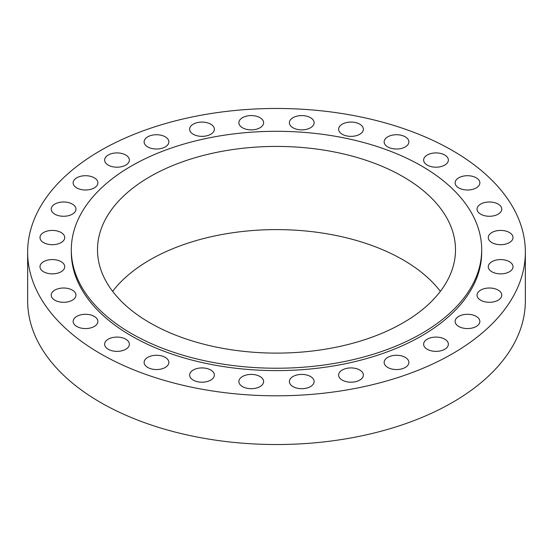 <?xml version="1.0" encoding="UTF-8"?>
<svg xmlns="http://www.w3.org/2000/svg" width="553" height="553" viewBox="0 0 553 553"><rect width="100%" height="100%" fill="white"/><g stroke="black" fill="none" stroke-linecap="round" stroke-linejoin="round"><path stroke-width="0.83" d="M359.747 370.012A12.366 7.141 0 0 0 346.268 368.464A12.366 7.141 0 0 0 338.63 375.065A12.366 7.141 0 0 0 342.252 380.111A12.366 7.141 0 0 0 355.731 381.66A12.366 7.141 0 0 0 363.369 375.065A12.366 7.141 0 0 0 359.747 370.012M310.503 376.503A12.366 7.141 0 0 0 297.023 374.955A12.366 7.141 0 0 0 289.385 381.549A12.366 7.141 0 0 0 293.007 386.602A12.366 7.141 0 0 0 306.486 388.151A12.366 7.141 0 0 0 314.125 381.549A12.366 7.141 0 0 0 310.503 376.503M259.993 376.503A12.366 7.141 0 0 0 246.514 374.955A12.366 7.141 0 0 0 238.875 381.549A12.366 7.141 0 0 0 242.497 386.602A12.366 7.141 0 0 0 255.977 388.151A12.366 7.141 0 0 0 263.615 381.549A12.366 7.141 0 0 0 259.993 376.503M210.748 370.012A12.366 7.141 0 0 0 197.269 368.464A12.366 7.141 0 0 0 189.631 375.065A12.366 7.141 0 0 0 193.253 380.111A12.366 7.141 0 0 0 206.732 381.66A12.366 7.141 0 0 0 214.37 375.065A12.366 7.141 0 0 0 210.748 370.012M165.236 357.362A12.366 7.141 0 0 0 151.757 355.814A12.366 7.141 0 0 0 144.119 362.409A12.366 7.141 0 0 0 147.748 367.462A12.366 7.141 0 0 0 161.227 369.01A12.366 7.141 0 0 0 168.859 362.409A12.366 7.141 0 0 0 165.236 357.362M125.745 339.176A12.366 7.141 0 0 0 112.266 337.627A12.366 7.141 0 0 0 104.635 344.229A12.366 7.141 0 0 0 108.257 349.275A12.366 7.141 0 0 0 121.736 350.823A12.366 7.141 0 0 0 129.367 344.229A12.366 7.141 0 0 0 125.745 339.176M94.252 316.378A12.366 7.141 0 0 0 80.773 314.83A12.366 7.141 0 0 0 73.141 321.424A12.366 7.141 0 0 0 76.763 326.477A12.366 7.141 0 0 0 90.243 328.026A12.366 7.141 0 0 0 97.881 321.424A12.366 7.141 0 0 0 94.252 316.378M72.339 290.104A12.366 7.141 0 0 0 58.86 288.555A12.366 7.141 0 0 0 51.222 295.157A12.366 7.141 0 0 0 54.844 300.203A12.366 7.141 0 0 0 68.323 301.751A12.366 7.141 0 0 0 75.961 295.157A12.366 7.141 0 0 0 72.339 290.104M61.1 261.673A12.366 7.141 0 0 0 47.62 260.124A12.366 7.141 0 0 0 39.982 266.726A12.366 7.141 0 0 0 43.604 271.772A12.366 7.141 0 0 0 57.083 273.32A12.366 7.141 0 0 0 64.722 266.726A12.366 7.141 0 0 0 61.1 261.673M61.1 232.509A12.366 7.141 0 0 0 47.62 230.96A12.366 7.141 0 0 0 39.982 237.562A12.366 7.141 0 0 0 43.604 242.608A12.366 7.141 0 0 0 57.083 244.156A12.366 7.141 0 0 0 64.722 237.562A12.366 7.141 0 0 0 61.1 232.509M72.339 204.078A12.366 7.141 0 0 0 58.86 202.529A12.366 7.141 0 0 0 51.222 209.131A12.366 7.141 0 0 0 54.844 214.177A12.366 7.141 0 0 0 68.323 215.725A12.366 7.141 0 0 0 75.961 209.131A12.366 7.141 0 0 0 72.339 204.078M94.252 177.803A12.366 7.141 0 0 0 80.773 176.255A12.366 7.141 0 0 0 73.141 182.856A12.366 7.141 0 0 0 76.763 187.902A12.366 7.141 0 0 0 90.243 189.451A12.366 7.141 0 0 0 97.881 182.856A12.366 7.141 0 0 0 94.252 177.803M125.745 155.006A12.366 7.141 0 0 0 112.266 153.458A12.366 7.141 0 0 0 104.635 160.052A12.366 7.141 0 0 0 108.257 165.105A12.366 7.141 0 0 0 121.736 166.653A12.366 7.141 0 0 0 129.367 160.052A12.366 7.141 0 0 0 125.745 155.006M165.236 136.826A12.366 7.141 0 0 0 151.757 135.278A12.366 7.141 0 0 0 144.119 141.872A12.366 7.141 0 0 0 147.748 146.925A12.366 7.141 0 0 0 161.227 148.474A12.366 7.141 0 0 0 168.859 141.872A12.366 7.141 0 0 0 165.236 136.826M210.748 124.169A12.366 7.141 0 0 0 197.269 122.621A12.366 7.141 0 0 0 189.631 129.222A12.366 7.141 0 0 0 193.253 134.268A12.366 7.141 0 0 0 206.732 135.817A12.366 7.141 0 0 0 214.37 129.222A12.366 7.141 0 0 0 210.748 124.169M259.993 117.678A12.366 7.141 0 0 0 246.514 116.13A12.366 7.141 0 0 0 238.875 122.731A12.366 7.141 0 0 0 242.497 127.778A12.366 7.141 0 0 0 255.977 129.326A12.366 7.141 0 0 0 263.615 122.731A12.366 7.141 0 0 0 259.993 117.678M310.503 117.678A12.366 7.141 0 0 0 297.023 116.13A12.366 7.141 0 0 0 289.385 122.731A12.366 7.141 0 0 0 293.007 127.778A12.366 7.141 0 0 0 306.486 129.326A12.366 7.141 0 0 0 314.125 122.731A12.366 7.141 0 0 0 310.503 117.678M359.747 124.169A12.366 7.141 0 0 0 346.268 122.621A12.366 7.141 0 0 0 338.63 129.222A12.366 7.141 0 0 0 342.252 134.268A12.366 7.141 0 0 0 355.731 135.817A12.366 7.141 0 0 0 363.369 129.222A12.366 7.141 0 0 0 359.747 124.169M405.252 136.826A12.366 7.141 0 0 0 391.773 135.278A12.366 7.141 0 0 0 384.141 141.872A12.366 7.141 0 0 0 387.764 146.925A12.366 7.141 0 0 0 401.243 148.474A12.366 7.141 0 0 0 408.881 141.872A12.366 7.141 0 0 0 405.252 136.826M444.743 155.006A12.366 7.141 0 0 0 431.264 153.458A12.366 7.141 0 0 0 423.633 160.052A12.366 7.141 0 0 0 427.255 165.105A12.366 7.141 0 0 0 440.734 166.653A12.366 7.141 0 0 0 448.365 160.052A12.366 7.141 0 0 0 444.743 155.006M476.237 177.803A12.366 7.141 0 0 0 462.757 176.255A12.366 7.141 0 0 0 455.119 182.856A12.366 7.141 0 0 0 458.748 187.902A12.366 7.141 0 0 0 472.227 189.451A12.366 7.141 0 0 0 479.859 182.856A12.366 7.141 0 0 0 476.237 177.803M498.156 204.078A12.366 7.141 0 0 0 484.677 202.529A12.366 7.141 0 0 0 477.039 209.131A12.366 7.141 0 0 0 480.661 214.177A12.366 7.141 0 0 0 494.14 215.725A12.366 7.141 0 0 0 501.778 209.131A12.366 7.141 0 0 0 498.156 204.078M509.396 232.509A12.366 7.141 0 0 0 495.917 230.96A12.366 7.141 0 0 0 488.278 237.562A12.366 7.141 0 0 0 491.9 242.608A12.366 7.141 0 0 0 505.38 244.156A12.366 7.141 0 0 0 513.018 237.562A12.366 7.141 0 0 0 509.396 232.509M509.396 261.673A12.366 7.141 0 0 0 495.917 260.124A12.366 7.141 0 0 0 488.278 266.726A12.366 7.141 0 0 0 491.9 271.772A12.366 7.141 0 0 0 505.38 273.32A12.366 7.141 0 0 0 513.018 266.726A12.366 7.141 0 0 0 509.396 261.673M498.156 290.104A12.366 7.141 0 0 0 484.677 288.555A12.366 7.141 0 0 0 477.039 295.157A12.366 7.141 0 0 0 480.661 300.203A12.366 7.141 0 0 0 494.14 301.751A12.366 7.141 0 0 0 501.778 295.157A12.366 7.141 0 0 0 498.156 290.104M476.237 316.378A12.366 7.141 0 0 0 462.757 314.83A12.366 7.141 0 0 0 455.119 321.424A12.366 7.141 0 0 0 458.748 326.477A12.366 7.141 0 0 0 472.227 328.026A12.366 7.141 0 0 0 479.859 321.424A12.366 7.141 0 0 0 476.237 316.378M405.252 357.362A12.366 7.141 0 0 0 391.773 355.814A12.366 7.141 0 0 0 384.141 362.409A12.366 7.141 0 0 0 387.764 367.462A12.366 7.141 0 0 0 401.243 369.01A12.366 7.141 0 0 0 408.881 362.409A12.366 7.141 0 0 0 405.252 357.362M444.743 339.176A12.366 7.141 0 0 0 431.264 337.627A12.366 7.141 0 0 0 423.633 344.229A12.366 7.141 0 0 0 427.255 349.275A12.366 7.141 0 0 0 440.734 350.823A12.366 7.141 0 0 0 448.365 344.229A12.366 7.141 0 0 0 444.743 339.176M71.309 249.762L71.309 252.14A205.191 118.466 0 0 0 131.407 335.913A205.191 118.466 0 0 0 355.026 361.593A205.191 118.466 0 0 0 481.691 252.14L481.691 249.762A205.191 118.466 0 0 0 421.593 165.997A205.191 118.466 0 0 0 197.974 140.317A205.191 118.466 0 0 0 71.309 249.762A205.191 118.466 0 0 0 131.407 333.535A205.191 118.466 0 0 0 355.026 359.215A205.191 118.466 0 0 0 481.691 249.762M403.068 176.69A178.999 103.342 0 0 0 208.004 154.287A178.999 103.342 0 0 0 97.501 249.762A178.999 103.342 0 0 0 149.932 322.841A178.999 103.342 0 0 0 344.996 345.245A178.999 103.342 0 0 0 455.499 249.762A178.999 103.342 0 0 0 403.068 176.69M440.361 291.355A178.999 103.342 0 0 0 403.068 259.869A178.999 103.342 0 0 0 112.639 291.355M27.65 252.14L27.65 300.86A248.85 143.669 0 0 0 100.535 402.453A248.85 143.669 0 0 0 371.734 433.593A248.85 143.669 0 0 0 525.35 300.86L525.35 252.14A248.85 143.669 0 0 0 452.465 150.547A248.85 143.669 0 0 0 181.266 119.407A248.85 143.669 0 0 0 27.65 252.14A248.85 143.669 0 0 0 100.535 353.733A248.85 143.669 0 0 0 371.734 384.874A248.85 143.669 0 0 0 525.35 252.14"/></g></svg>
